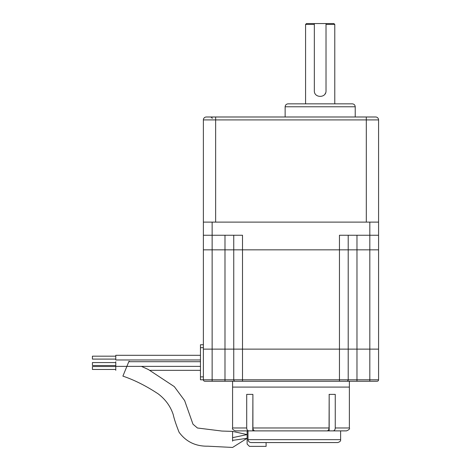 <?xml version="1.0" encoding="UTF-8"?>
<svg xmlns="http://www.w3.org/2000/svg" width="471" height="471" viewBox="0 0 471 471"><rect width="100%" height="100%" fill="white"/><g stroke="black" fill="none" stroke-linecap="round" stroke-linejoin="round"><path stroke-width="0.71" d="M314.34 24.427L314.34 90.709C313.969 98.251 326.391 98.239 326.02 90.709L326.02 23.55L306.456 23.55L305.579 24.427L314.34 24.427L314.34 23.55M325.031 93.959A5.84 5.84 0 0 0 325.567 92.958M346.75 381.251A1.46 1.46 0 0 0 348.21 379.791L356.971 379.791L356.971 381.251L339.45 381.251L377.118 381.251A1.46 1.46 0 0 0 378.578 379.791L378.578 349.129L356.971 349.129L378.578 349.129L378.578 119.911A2.92 2.92 0 0 0 375.658 116.991L206.298 116.991A2.92 2.92 0 0 0 203.378 119.911A2.92 2.92 0 0 1 206.298 116.991M378.578 222.112L203.378 222.112L203.378 119.911L215.641 119.911L215.641 116.991M378.578 119.911L366.314 119.911L366.314 222.112L215.641 222.112L215.641 119.911L366.314 119.911L366.314 116.991M355.222 116.991L355.222 106.77L285.138 106.77C285.314 104.998 286.286 104.02 288.058 103.85L352.302 103.85C354.074 104.02 355.046 104.998 355.222 106.77M337.701 103.85L302.659 103.85M334.781 103.85L334.781 24.427L326.02 24.427M334.781 24.427L333.904 23.55L326.02 23.55M128.801 361.704L200.458 361.704L130.102 361.704L128.977 361.263L122.896 376.123C134.37 379.991 146.14 385.908 158.203 393.874C165.492 399.408 170.502 406.332 173.234 414.627C174.176 418.937 176.13 424.818 179.092 432.266C186.039 441.745 195.63 446.384 207.87 446.19L232.58 447.45L247.116 438.289L232.58 440.385L232.58 431.389L247.116 434.58L232.58 437.677M232.58 441.162L232.58 440.385M246.704 427.968L246.704 394.386L252.898 394.386L252.786 430.888L235.5 430.888C232.974 429.87 232.003 428.898 232.58 427.968L246.704 427.968C246.828 429.74 247.516 430.712 248.776 430.888M348.21 235.247L348.21 249.848L378.578 249.848L339.45 249.848L348.21 249.848L348.21 349.129L356.971 349.129L339.45 349.129L339.45 379.791L242.506 379.791L242.506 381.251L235.206 381.251A1.46 1.46 0 0 1 233.746 379.791L233.746 349.129L348.21 349.129L348.21 379.791L339.45 379.791L339.45 381.251L232.58 381.251L232.58 387.085L349.382 387.085L349.382 427.968C349.977 428.863 348.999 429.84 346.462 430.888L329.176 430.888L329.176 394.386L329.058 427.968C328.941 429.74 328.246 430.712 326.992 430.888L254.97 430.888C253.716 430.718 253.021 429.746 252.898 427.968L252.898 394.386M329.058 394.386L335.258 394.386L335.258 427.968C335.128 429.746 334.439 430.718 333.185 430.888M275.647 442.569L266.097 442.569L266.097 446.367L249.453 446.367L247.116 444.029L247.116 430.888L247.993 430.888L247.993 439.649L340.621 439.649C340.892 440.927 339.921 441.904 337.701 442.569L306.309 442.569M337.701 442.569L251.396 442.569C249.447 442.505 248.311 441.533 247.993 439.649M329.176 430.888L326.356 430.888M255.6 430.888L247.993 430.888M115.778 366.538L92.422 366.538L92.422 369.458L115.778 369.458M224.991 235.247L224.991 249.848L203.378 249.848L203.378 349.129L233.746 349.129L203.378 349.129L203.378 379.791L200.458 379.791L200.458 376.871L203.378 376.871M115.778 361.704L115.778 370.33M203.378 344.748L200.458 344.748L200.458 376.871M232.58 381.251L204.838 381.251A1.46 1.46 0 0 1 203.378 379.791A1.46 1.46 0 0 0 204.838 381.251M378.578 235.247L339.45 235.247L339.45 349.129L242.506 349.129L242.506 235.247L203.378 235.247L203.378 249.848L339.45 249.848L224.991 249.848L224.991 381.251L235.206 381.251A1.46 1.46 0 0 1 233.746 379.791A1.46 1.46 0 0 0 235.206 381.251A1.46 1.46 0 0 1 233.746 379.791A1.46 1.46 0 0 0 235.206 381.251M92.422 362.576L115.778 362.576L92.422 362.576L92.422 365.496L115.778 365.496L92.422 365.496M200.458 355.299L115.778 355.299L115.778 359.968L200.458 359.968L115.778 359.968M115.778 356.176L92.422 356.176L92.422 359.096L115.778 359.096L92.422 359.096M212.138 381.251L212.138 379.791L242.506 379.791L242.506 349.129L233.746 349.129L233.746 235.247M203.378 235.247L203.378 222.112M329.058 427.968L252.898 427.968M349.382 427.968L335.258 427.968M200.458 347.669L203.378 347.669M377.118 381.251A1.46 1.46 0 0 0 378.578 379.791L356.971 379.791L356.971 235.247M212.138 222.112L212.138 379.791L203.378 379.791M369.817 381.251L369.817 222.112M212.138 118.451C212.421 118.074 211.938 117.585 210.678 116.991M285.138 116.991L285.138 106.77M305.579 103.85L305.579 24.427M141.441 366.373L148.371 369.523L174.305 386.614L184.632 400.58L192.98 424.2L197.431 427.998L221.959 431.059L232.58 431.389M232.58 387.085L232.58 427.968M349.382 381.251L349.382 387.085M340.621 439.649L340.621 430.888M200.458 370.33L150.037 370.33M200.458 366.373L115.778 366.373"/></g></svg>
